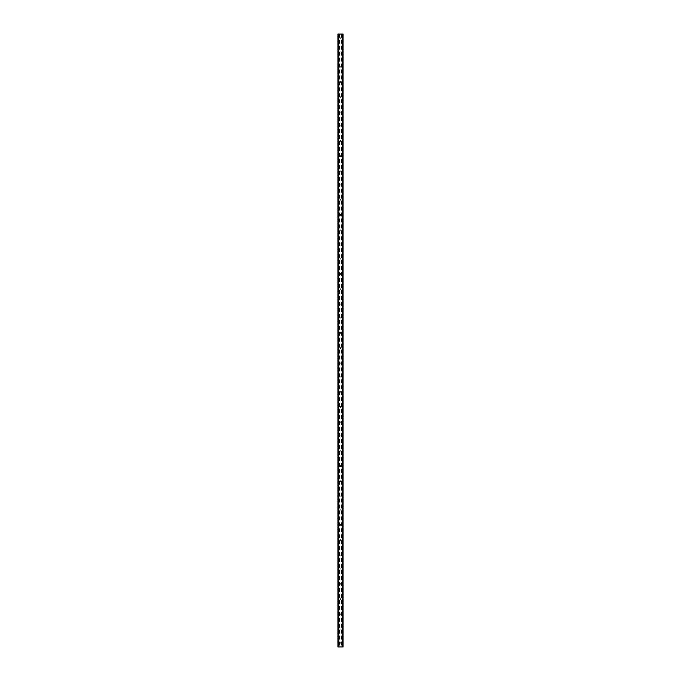 <?xml version="1.0" encoding="UTF-8"?>
<svg xmlns="http://www.w3.org/2000/svg" width="681" height="681" viewBox="0 0 681 681"><rect width="100%" height="100%" fill="white"/><g stroke="black" fill="none" stroke-linecap="round" stroke-linejoin="round"><path stroke-width="0.51" stroke-dasharray="3.4 2.55" d="M341.096 37.744A0.596 0.596 0 0 1 340.5 38.34A0.596 0.596 0 0 1 339.904 37.744A0.596 0.596 0 0 0 340.5 38.34A0.596 0.596 0 0 0 341.096 37.744A0.596 0.596 0 0 0 340.5 37.14A0.596 0.596 0 0 0 339.904 37.744A0.596 0.596 0 0 1 340.5 37.14A0.596 0.596 0 0 1 341.096 37.744M341.096 52.514A0.596 0.596 0 0 1 340.5 53.109A0.596 0.596 0 0 1 339.904 52.514A0.596 0.596 0 0 0 340.5 53.109A0.596 0.596 0 0 0 341.096 52.514A0.596 0.596 0 0 0 340.5 51.909A0.596 0.596 0 0 0 339.904 52.514A0.596 0.596 0 0 1 340.5 51.909A0.596 0.596 0 0 1 341.096 52.514M341.096 67.283A0.596 0.596 0 0 1 340.5 67.879A0.596 0.596 0 0 1 339.904 67.283A0.596 0.596 0 0 0 340.5 67.879A0.596 0.596 0 0 0 341.096 67.283A0.596 0.596 0 0 0 340.5 66.678A0.596 0.596 0 0 0 339.904 67.283A0.596 0.596 0 0 1 340.5 66.678A0.596 0.596 0 0 1 341.096 67.283M341.096 82.052A0.596 0.596 0 0 1 340.5 82.648A0.596 0.596 0 0 1 339.904 82.052A0.596 0.596 0 0 0 340.5 82.648A0.596 0.596 0 0 0 341.096 82.052A0.596 0.596 0 0 0 340.5 81.448A0.596 0.596 0 0 0 339.904 82.052A0.596 0.596 0 0 1 340.5 81.448A0.596 0.596 0 0 1 341.096 82.052M341.096 96.813A0.596 0.596 0 0 1 340.5 97.417A0.596 0.596 0 0 1 339.904 96.813A0.596 0.596 0 0 0 340.5 97.417A0.596 0.596 0 0 0 341.096 96.813A0.596 0.596 0 0 0 340.5 96.217A0.596 0.596 0 0 0 339.904 96.813A0.596 0.596 0 0 1 340.5 96.217A0.596 0.596 0 0 1 341.096 96.813M341.096 111.582A0.596 0.596 0 0 1 340.5 112.186A0.596 0.596 0 0 1 339.904 111.582A0.596 0.596 0 0 0 340.5 112.186A0.596 0.596 0 0 0 341.096 111.582A0.596 0.596 0 0 0 340.5 110.986A0.596 0.596 0 0 0 339.904 111.582A0.596 0.596 0 0 1 340.5 110.986A0.596 0.596 0 0 1 341.096 111.582M341.096 126.351A0.596 0.596 0 0 1 340.5 126.955A0.596 0.596 0 0 1 339.904 126.351A0.596 0.596 0 0 0 340.5 126.955A0.596 0.596 0 0 0 341.096 126.351A0.596 0.596 0 0 0 340.5 125.755A0.596 0.596 0 0 0 339.904 126.351A0.596 0.596 0 0 1 340.5 125.755A0.596 0.596 0 0 1 341.096 126.351M341.096 141.12A0.596 0.596 0 0 1 340.5 141.725A0.596 0.596 0 0 1 339.904 141.12A0.596 0.596 0 0 0 340.5 141.725A0.596 0.596 0 0 0 341.096 141.12A0.596 0.596 0 0 0 340.5 140.524A0.596 0.596 0 0 0 339.904 141.12A0.596 0.596 0 0 1 340.5 140.524A0.596 0.596 0 0 1 341.096 141.12M341.096 155.889A0.596 0.596 0 0 1 340.5 156.494A0.596 0.596 0 0 1 339.904 155.889A0.596 0.596 0 0 0 340.5 156.494A0.596 0.596 0 0 0 341.096 155.889A0.596 0.596 0 0 0 340.5 155.294A0.596 0.596 0 0 0 339.904 155.889A0.596 0.596 0 0 1 340.5 155.294A0.596 0.596 0 0 1 341.096 155.889M341.096 170.659A0.596 0.596 0 0 1 340.5 171.263A0.596 0.596 0 0 1 339.904 170.659A0.596 0.596 0 0 0 340.5 171.263A0.596 0.596 0 0 0 341.096 170.659A0.596 0.596 0 0 0 340.5 170.063A0.596 0.596 0 0 0 339.904 170.659A0.596 0.596 0 0 1 340.5 170.063A0.596 0.596 0 0 1 341.096 170.659M341.096 185.428A0.596 0.596 0 0 1 340.5 186.032A0.596 0.596 0 0 1 339.904 185.428A0.596 0.596 0 0 0 340.5 186.032A0.596 0.596 0 0 0 341.096 185.428A0.596 0.596 0 0 0 340.5 184.832A0.596 0.596 0 0 0 339.904 185.428A0.596 0.596 0 0 1 340.5 184.832A0.596 0.596 0 0 1 341.096 185.428M341.096 200.197A0.596 0.596 0 0 1 340.5 200.801A0.596 0.596 0 0 1 339.904 200.197A0.596 0.596 0 0 0 340.5 200.801A0.596 0.596 0 0 0 341.096 200.197A0.596 0.596 0 0 0 340.5 199.601A0.596 0.596 0 0 0 339.904 200.197A0.596 0.596 0 0 1 340.5 199.601A0.596 0.596 0 0 1 341.096 200.197M341.096 214.966A0.596 0.596 0 0 1 340.5 215.562A0.596 0.596 0 0 1 339.904 214.966A0.596 0.596 0 0 0 340.5 215.562A0.596 0.596 0 0 0 341.096 214.966A0.596 0.596 0 0 0 340.5 214.37A0.596 0.596 0 0 0 339.904 214.966A0.596 0.596 0 0 1 340.5 214.37A0.596 0.596 0 0 1 341.096 214.966M341.096 229.735A0.596 0.596 0 0 1 340.5 230.331A0.596 0.596 0 0 1 339.904 229.735A0.596 0.596 0 0 0 340.5 230.331A0.596 0.596 0 0 0 341.096 229.735A0.596 0.596 0 0 0 340.5 229.131A0.596 0.596 0 0 0 339.904 229.735A0.596 0.596 0 0 1 340.5 229.131A0.596 0.596 0 0 1 341.096 229.735M341.096 244.505A0.596 0.596 0 0 1 340.5 245.1A0.596 0.596 0 0 1 339.904 244.505A0.596 0.596 0 0 0 340.5 245.1A0.596 0.596 0 0 0 341.096 244.505A0.596 0.596 0 0 0 340.5 243.9A0.596 0.596 0 0 0 339.904 244.505A0.596 0.596 0 0 1 340.5 243.9A0.596 0.596 0 0 1 341.096 244.505M341.096 259.274A0.596 0.596 0 0 1 340.5 259.87A0.596 0.596 0 0 1 339.904 259.274A0.596 0.596 0 0 0 340.5 259.87A0.596 0.596 0 0 0 341.096 259.274A0.596 0.596 0 0 0 340.5 258.669A0.596 0.596 0 0 0 339.904 259.274A0.596 0.596 0 0 1 340.5 258.669A0.596 0.596 0 0 1 341.096 259.274M341.096 274.043A0.596 0.596 0 0 1 340.5 274.639A0.596 0.596 0 0 1 339.904 274.043A0.596 0.596 0 0 0 340.5 274.639A0.596 0.596 0 0 0 341.096 274.043A0.596 0.596 0 0 0 340.5 273.439A0.596 0.596 0 0 0 339.904 274.043A0.596 0.596 0 0 1 340.5 273.439A0.596 0.596 0 0 1 341.096 274.043M341.096 288.812A0.596 0.596 0 0 1 340.5 289.408A0.596 0.596 0 0 1 339.904 288.812A0.596 0.596 0 0 0 340.5 289.408A0.596 0.596 0 0 0 341.096 288.812A0.596 0.596 0 0 0 340.5 288.208A0.596 0.596 0 0 0 339.904 288.812A0.596 0.596 0 0 1 340.5 288.208A0.596 0.596 0 0 1 341.096 288.812M341.096 303.581A0.596 0.596 0 0 1 340.5 304.177A0.596 0.596 0 0 1 339.904 303.581A0.596 0.596 0 0 0 340.5 304.177A0.596 0.596 0 0 0 341.096 303.581A0.596 0.596 0 0 0 340.5 302.977A0.596 0.596 0 0 0 339.904 303.581A0.596 0.596 0 0 1 340.5 302.977A0.596 0.596 0 0 1 341.096 303.581M341.096 318.35A0.596 0.596 0 0 1 340.5 318.946A0.596 0.596 0 0 1 339.904 318.35A0.596 0.596 0 0 0 340.5 318.946A0.596 0.596 0 0 0 341.096 318.35A0.596 0.596 0 0 0 340.5 317.746A0.596 0.596 0 0 0 339.904 318.35A0.596 0.596 0 0 1 340.5 317.746A0.596 0.596 0 0 1 341.096 318.35M341.096 333.12A0.596 0.596 0 0 1 340.5 333.716A0.596 0.596 0 0 1 339.904 333.12A0.596 0.596 0 0 0 340.5 333.716A0.596 0.596 0 0 0 341.096 333.12A0.596 0.596 0 0 0 340.5 332.515A0.596 0.596 0 0 0 339.904 333.12A0.596 0.596 0 0 1 340.5 332.515A0.596 0.596 0 0 1 341.096 333.12M341.096 347.88A0.596 0.596 0 0 1 340.5 348.485A0.596 0.596 0 0 1 339.904 347.88A0.596 0.596 0 0 0 340.5 348.485A0.596 0.596 0 0 0 341.096 347.88A0.596 0.596 0 0 0 340.5 347.284A0.596 0.596 0 0 0 339.904 347.88A0.596 0.596 0 0 1 340.5 347.284A0.596 0.596 0 0 1 341.096 347.88M341.096 362.65A0.596 0.596 0 0 1 340.5 363.254A0.596 0.596 0 0 1 339.904 362.65A0.596 0.596 0 0 0 340.5 363.254A0.596 0.596 0 0 0 341.096 362.65A0.596 0.596 0 0 0 340.5 362.054A0.596 0.596 0 0 0 339.904 362.65A0.596 0.596 0 0 1 340.5 362.054A0.596 0.596 0 0 1 341.096 362.65M341.096 377.419A0.596 0.596 0 0 1 340.5 378.023A0.596 0.596 0 0 1 339.904 377.419A0.596 0.596 0 0 0 340.5 378.023A0.596 0.596 0 0 0 341.096 377.419A0.596 0.596 0 0 0 340.5 376.823A0.596 0.596 0 0 0 339.904 377.419A0.596 0.596 0 0 1 340.5 376.823A0.596 0.596 0 0 1 341.096 377.419M341.096 392.188A0.596 0.596 0 0 1 340.5 392.792A0.596 0.596 0 0 1 339.904 392.188A0.596 0.596 0 0 0 340.5 392.792A0.596 0.596 0 0 0 341.096 392.188A0.596 0.596 0 0 0 340.5 391.592A0.596 0.596 0 0 0 339.904 392.188A0.596 0.596 0 0 1 340.5 391.592A0.596 0.596 0 0 1 341.096 392.188M341.096 406.957A0.596 0.596 0 0 1 340.5 407.561A0.596 0.596 0 0 1 339.904 406.957A0.596 0.596 0 0 0 340.5 407.561A0.596 0.596 0 0 0 341.096 406.957A0.596 0.596 0 0 0 340.5 406.361A0.596 0.596 0 0 0 339.904 406.957A0.596 0.596 0 0 1 340.5 406.361A0.596 0.596 0 0 1 341.096 406.957M341.096 421.726A0.596 0.596 0 0 1 340.5 422.331A0.596 0.596 0 0 1 339.904 421.726A0.596 0.596 0 0 0 340.5 422.331A0.596 0.596 0 0 0 341.096 421.726A0.596 0.596 0 0 0 340.5 421.13A0.596 0.596 0 0 0 339.904 421.726A0.596 0.596 0 0 1 340.5 421.13A0.596 0.596 0 0 1 341.096 421.726M341.096 436.495A0.596 0.596 0 0 1 340.5 437.1A0.596 0.596 0 0 1 339.904 436.495A0.596 0.596 0 0 0 340.5 437.1A0.596 0.596 0 0 0 341.096 436.495A0.596 0.596 0 0 0 340.5 435.9A0.596 0.596 0 0 0 339.904 436.495A0.596 0.596 0 0 1 340.5 435.9A0.596 0.596 0 0 1 341.096 436.495M341.096 451.265A0.596 0.596 0 0 1 340.5 451.869A0.596 0.596 0 0 1 339.904 451.265A0.596 0.596 0 0 0 340.5 451.869A0.596 0.596 0 0 0 341.096 451.265A0.596 0.596 0 0 0 340.5 450.669A0.596 0.596 0 0 0 339.904 451.265A0.596 0.596 0 0 1 340.5 450.669A0.596 0.596 0 0 1 341.096 451.265M341.096 466.034A0.596 0.596 0 0 1 340.5 466.63A0.596 0.596 0 0 1 339.904 466.034A0.596 0.596 0 0 0 340.5 466.63A0.596 0.596 0 0 0 341.096 466.034A0.596 0.596 0 0 0 340.5 465.438A0.596 0.596 0 0 0 339.904 466.034A0.596 0.596 0 0 1 340.5 465.438A0.596 0.596 0 0 1 341.096 466.034M341.096 480.803A0.596 0.596 0 0 1 340.5 481.399A0.596 0.596 0 0 1 339.904 480.803A0.596 0.596 0 0 0 340.5 481.399A0.596 0.596 0 0 0 341.096 480.803A0.596 0.596 0 0 0 340.5 480.199A0.596 0.596 0 0 0 339.904 480.803A0.596 0.596 0 0 1 340.5 480.199A0.596 0.596 0 0 1 341.096 480.803M341.096 495.572A0.596 0.596 0 0 1 340.5 496.168A0.596 0.596 0 0 1 339.904 495.572A0.596 0.596 0 0 0 340.5 496.168A0.596 0.596 0 0 0 341.096 495.572A0.596 0.596 0 0 0 340.5 494.968A0.596 0.596 0 0 0 339.904 495.572A0.596 0.596 0 0 1 340.5 494.968A0.596 0.596 0 0 1 341.096 495.572M341.096 510.341A0.596 0.596 0 0 1 340.5 510.937A0.596 0.596 0 0 1 339.904 510.341A0.596 0.596 0 0 0 340.5 510.937A0.596 0.596 0 0 0 341.096 510.341A0.596 0.596 0 0 0 340.5 509.737A0.596 0.596 0 0 0 339.904 510.341A0.596 0.596 0 0 1 340.5 509.737A0.596 0.596 0 0 1 341.096 510.341M341.096 525.111A0.596 0.596 0 0 1 340.5 525.706A0.596 0.596 0 0 1 339.904 525.111A0.596 0.596 0 0 0 340.5 525.706A0.596 0.596 0 0 0 341.096 525.111A0.596 0.596 0 0 0 340.5 524.506A0.596 0.596 0 0 0 339.904 525.111A0.596 0.596 0 0 1 340.5 524.506A0.596 0.596 0 0 1 341.096 525.111M341.096 539.88A0.596 0.596 0 0 1 340.5 540.476A0.596 0.596 0 0 1 339.904 539.88A0.596 0.596 0 0 0 340.5 540.476A0.596 0.596 0 0 0 341.096 539.88A0.596 0.596 0 0 0 340.5 539.275A0.596 0.596 0 0 0 339.904 539.88A0.596 0.596 0 0 1 340.5 539.275A0.596 0.596 0 0 1 341.096 539.88M341.096 554.649A0.596 0.596 0 0 1 340.5 555.245A0.596 0.596 0 0 1 339.904 554.649A0.596 0.596 0 0 0 340.5 555.245A0.596 0.596 0 0 0 341.096 554.649A0.596 0.596 0 0 0 340.5 554.045A0.596 0.596 0 0 0 339.904 554.649A0.596 0.596 0 0 1 340.5 554.045A0.596 0.596 0 0 1 341.096 554.649M341.096 569.418A0.596 0.596 0 0 1 340.5 570.014A0.596 0.596 0 0 1 339.904 569.418A0.596 0.596 0 0 0 340.5 570.014A0.596 0.596 0 0 0 341.096 569.418A0.596 0.596 0 0 0 340.5 568.814A0.596 0.596 0 0 0 339.904 569.418A0.596 0.596 0 0 1 340.5 568.814A0.596 0.596 0 0 1 341.096 569.418M341.096 584.187A0.596 0.596 0 0 1 340.5 584.783A0.596 0.596 0 0 1 339.904 584.187A0.596 0.596 0 0 0 340.5 584.783A0.596 0.596 0 0 0 341.096 584.187A0.596 0.596 0 0 0 340.5 583.583A0.596 0.596 0 0 0 339.904 584.187A0.596 0.596 0 0 1 340.5 583.583A0.596 0.596 0 0 1 341.096 584.187M341.096 598.948A0.596 0.596 0 0 1 340.5 599.552A0.596 0.596 0 0 1 339.904 598.948A0.596 0.596 0 0 0 340.5 599.552A0.596 0.596 0 0 0 341.096 598.948A0.596 0.596 0 0 0 340.5 598.352A0.596 0.596 0 0 0 339.904 598.948A0.596 0.596 0 0 1 340.5 598.352A0.596 0.596 0 0 1 341.096 598.948M341.096 613.717A0.596 0.596 0 0 1 340.5 614.322A0.596 0.596 0 0 1 339.904 613.717A0.596 0.596 0 0 0 340.5 614.322A0.596 0.596 0 0 0 341.096 613.717A0.596 0.596 0 0 0 340.5 613.121A0.596 0.596 0 0 0 339.904 613.717A0.596 0.596 0 0 1 340.5 613.121A0.596 0.596 0 0 1 341.096 613.717M341.096 628.486A0.596 0.596 0 0 1 340.5 629.091A0.596 0.596 0 0 1 339.904 628.486A0.596 0.596 0 0 0 340.5 629.091A0.596 0.596 0 0 0 341.096 628.486A0.596 0.596 0 0 0 340.5 627.891A0.596 0.596 0 0 0 339.904 628.486A0.596 0.596 0 0 1 340.5 627.891A0.596 0.596 0 0 1 341.096 628.486M341.096 643.256A0.596 0.596 0 0 1 340.5 643.86A0.596 0.596 0 0 1 339.904 643.256A0.596 0.596 0 0 0 340.5 643.86A0.596 0.596 0 0 0 341.096 643.256A0.596 0.596 0 0 0 340.5 642.66A0.596 0.596 0 0 0 339.904 643.256A0.596 0.596 0 0 1 340.5 642.66A0.596 0.596 0 0 1 341.096 643.256M341.138 34.05L340.662 34.05L341.138 34.05M340.662 34.05L341.207 34.05L340.662 34.05M340.279 34.05L339.691 34.05L340.279 34.05M339.691 34.05L340.338 34.05L339.691 34.05M341.521 34.05L343.088 34.05L342.262 34.05L342.262 646.95L343.088 646.95L337.912 646.95L338.738 646.95L337.912 646.95L337.912 34.05L341.521 34.05L341.521 646.95M337.955 34.05L338.193 646.95L338.21 34.05L338.738 34.05L337.955 34.05L337.955 646.95L337.946 34.05M338.738 34.05L338.78 646.95L338.738 34.05M338.653 34.05L338.653 646.95M343.088 34.05L343.088 646.95L343.088 34.05L342.347 34.05M342.262 34.05L342.22 646.95L342.262 34.05M339.862 646.95L340.338 646.95L339.862 646.95M340.338 646.95L339.793 646.95L340.338 646.95M343.088 646.95L342.347 646.95M339.478 34.05L339.478 646.95M339.385 34.05L339.385 646.95M339.164 34.05L339.164 646.95M339.07 34.05L339.07 646.95M338.78 34.05L338.78 646.95L338.78 34.05M338.704 34.05L338.704 646.95M337.912 34.05L337.912 646.95M342.296 34.05L342.296 646.95M342.22 34.05L342.22 646.95L342.22 34.05M342.807 34.05L342.807 646.95L342.79 34.05M341.93 34.05L341.93 646.95M341.836 34.05L341.836 646.95M341.615 34.05L341.615 646.95M338.151 34.05L338.151 646.95M343.054 34.05L343.054 646.95L343.045 34.05M342.849 34.05L342.849 646.95"/><path stroke-width="1.02" d="M342.79 34.05L337.912 34.05L337.912 646.95L343.088 646.95L343.088 34.05L342.79 646.95M342.313 646.95L342.347 34.05M338.653 646.95L338.653 34.05M337.912 34.05L337.912 646.95M338.772 34.05L338.772 646.95M342.228 34.05L342.228 646.95M343.088 34.05L343.088 646.95M337.946 34.05L337.946 646.95M338.151 34.05L338.151 646.95M338.21 34.05L338.21 646.95M342.849 34.05L342.849 646.95M343.054 34.05L343.054 646.95"/></g></svg>
